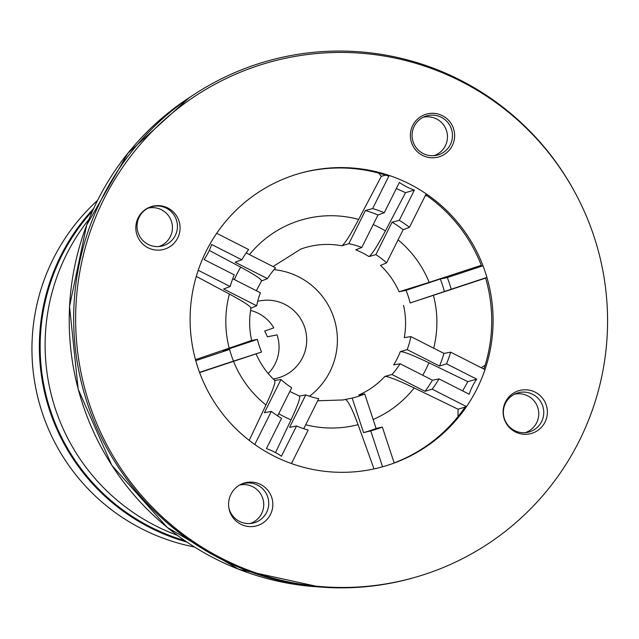 <?xml version="1.0" encoding="UTF-8"?>
<svg xmlns="http://www.w3.org/2000/svg" width="639" height="639" viewBox="0 0 639 639"><rect width="100%" height="100%" fill="white"/><g stroke="black" fill="none" stroke-linecap="round" stroke-linejoin="round"><path stroke-width="0.96" d="M194.44 546.984A201.005 199.64 -105.6 0 1 39.418 403.497A201.005 199.64 -105.6 0 1 97.543 200.414M186.852 542.048A202.371 200.997 -105.6 0 1 93.614 208.57M260.52 484.442A22.269 22.117 74.4 0 0 229.401 510.313A22.269 22.117 74.4 0 0 272.741 506.487A22.269 22.117 74.4 0 0 260.52 484.442M413.673 577.72A267.653 265.84 -105.6 0 1 85.586 391.539A267.653 265.84 -105.6 0 1 269.538 62.191A267.653 265.84 -105.6 0 1 459.585 80.618A267.653 265.84 -105.6 0 1 606.435 345.635A267.653 265.84 -105.6 0 1 413.673 577.72L412.299 578.111A267.653 265.84 -105.6 0 1 134.43 489.075M425.694 194.839A152.449 151.419 -105.6 0 1 481.654 266.223M485.568 277.869A152.449 151.419 -105.6 0 1 483.931 369.078M465.687 406.188A152.449 151.419 -105.6 0 1 394.151 462.924M394.191 463.043L382.33 427.052A115.587 114.804 -105.6 0 1 370.74 430.878L382.577 466.797A152.449 151.419 -105.6 0 1 381.962 466.965M299.867 173.329A152.449 151.419 -105.6 0 1 388.824 176.196M167.769 207.963A22.269 22.117 74.4 0 0 136.65 233.834A22.269 22.117 74.4 0 0 179.99 230.016A22.269 22.117 74.4 0 0 167.769 207.963M442.324 115.643A22.269 22.117 -105.6 0 1 438.498 157.01A22.269 22.117 -105.6 0 1 411.196 141.515A22.269 22.117 -105.6 0 1 442.324 115.643M408.808 183.633A152.449 151.419 -105.6 0 1 492.445 334.58A152.449 151.419 -105.6 0 1 382.649 466.774A152.449 151.419 -105.6 0 1 195.782 360.731A152.449 151.419 -105.6 0 1 300.554 173.137A152.449 151.419 -105.6 0 1 408.808 183.633M535.075 392.122A22.269 22.117 74.4 0 0 503.947 417.994A22.269 22.117 74.4 0 0 547.288 414.176A22.269 22.117 74.4 0 0 535.075 392.122M458.003 416.596L458.075 409.208L414.192 387.945A106.21 105.483 -105.6 0 1 373.144 419.496M365.404 210.511L372.649 208.578A115.587 114.804 -105.6 0 1 384.255 212.723L378 215.008A115.324 114.549 -105.6 0 0 365.404 210.511L348.83 243.699L341.849 245.807C344.717 243.882 350.316 235.096 358.647 219.433L381.315 176.308L378.751 173.113M216.693 233.307L248.643 249.537A115.587 114.804 -105.6 0 0 241.774 259.785L211.613 244.465A57.598 57.206 74.4 0 1 204.081 259.53L234.249 274.858A115.587 114.804 -105.6 0 0 230.16 286.52L223.626 288.996L256.686 305.785A79.052 78.517 -105.6 0 1 260.385 292.774L232.732 278.724M332.775 587.497A268.42 266.599 -105.6 0 1 83.645 391.132A268.42 266.599 -105.6 0 1 194.807 94.037A268.42 266.599 -105.6 0 1 256.375 64.419A268.42 266.599 -105.6 0 1 574.533 191.644M150.876 206.98A20.328 20.192 -105.6 0 1 176.763 221.126A20.328 20.192 -105.6 0 1 161.244 246.215A20.328 20.192 -105.6 0 1 137.792 231.725A20.328 20.192 -105.6 0 1 150.876 206.98M240.392 484.626A20.328 20.192 -105.6 0 1 268.053 498.093A20.328 20.192 -105.6 0 1 252.533 523.181A20.328 20.192 -105.6 0 1 228.85 507.773M425.909 116.13A20.328 20.192 -105.6 0 1 451.797 130.284A20.328 20.192 -105.6 0 1 436.285 155.373A20.328 20.192 -105.6 0 1 412.834 140.876A20.328 20.192 -105.6 0 1 425.909 116.13M517.199 393.097A20.328 20.192 -105.6 0 1 543.086 407.251A20.328 20.192 -105.6 0 1 527.574 432.339A20.328 20.192 -105.6 0 1 504.123 417.842A20.328 20.192 -105.6 0 1 517.199 393.097M372.649 208.578L389.191 175.461M426.189 193.849L409.487 227.292A115.587 114.804 -105.6 0 0 399.263 220.351L414.391 190.071A57.598 57.206 74.4 0 1 399.391 182.442L384.255 212.723M486.926 277.422L451.182 289.227A115.587 114.804 -105.6 0 0 447.332 277.558L483.004 265.776M466.518 406.612L432.164 389.151A115.587 114.804 -105.6 0 0 439.033 378.903L469.194 394.223A57.598 57.206 74.4 0 1 476.718 379.159L446.557 363.831A115.587 114.804 -105.6 0 0 450.639 352.169L484.993 369.622M254.777 444.512L271.319 411.396A115.587 114.804 -105.6 0 0 281.535 418.337L266.407 448.626A57.598 57.206 74.4 0 1 281.416 456.246L296.544 425.965A115.587 114.804 -105.6 0 0 308.158 430.111L291.448 463.563M195.758 360.652L229.625 349.469A115.587 114.804 -105.6 0 0 233.467 361.139L199.536 372.345M230.16 286.52L198.21 270.289M196.277 276.399L229.401 294.06C244.306 302.103 251.439 306.84 250.784 308.262L256.686 305.785M450.639 352.169L443.937 353.399L410.877 336.601A79.052 78.517 -105.6 0 1 407.179 349.613L439.512 366.043L446.557 363.831M407.179 349.613L400.31 351.602C403.568 351.514 413.09 355.236 428.881 362.776L467.812 381.627L476.718 379.159M439.033 378.903L432.443 380.189L400.11 363.767A79.052 78.517 -105.6 0 1 391.947 374.51L384.894 376.403C388.4 376.427 398.169 380.269 414.192 387.945M384.894 376.403A78.565 78.03 -105.6 0 1 358.759 395.022L364.717 393.928A79.052 78.517 -105.6 0 1 352.161 398.081L363.543 432.619L370.74 430.878M374.023 468.914L358.064 424.663C352.105 408.569 347.84 400.166 345.276 399.479L352.161 398.081M303.741 428.705L318.733 398.688A79.052 78.517 -105.6 0 1 305.785 394.918L289.563 427.387L296.544 425.965M275.545 452.588L291.033 419.839C298.078 404.687 300.825 396.763 299.292 396.052L305.785 394.918M277.646 415.885L291.696 387.761A79.052 78.517 -105.6 0 1 280.984 379.51L264.402 412.698L271.319 411.396M249.202 440.375L265.96 404.966C273.141 389.574 276.008 381.403 274.578 380.461L280.984 379.51M199.616 372.569L261.583 352.057A79.052 78.517 -105.6 0 1 257.413 339.405L223.115 350.739L229.625 349.469M195.486 359.661L251.502 340.531L257.413 339.405M209.296 250.416L240.711 267.166C255.36 275.097 262.246 279.714 261.375 281.016L267.453 278.628A79.052 78.517 -105.6 0 1 275.625 267.885L246.191 252.932M348.83 243.699A79.052 78.517 -105.6 0 1 361.778 247.477L355.755 249.841A78.565 78.03 -105.6 0 1 368.983 256.558L375.868 254.634A79.052 78.517 -105.6 0 1 386.579 262.885L380.469 265.433A78.565 78.03 -105.6 0 1 399.071 291.783L405.989 290.338A79.052 78.517 -105.6 0 1 410.158 302.982L485.632 278.093M410.877 336.601L404.263 337.624A78.565 78.03 -105.6 0 0 403.544 305.362M400.11 363.767L393.672 364.877A78.565 78.03 -105.6 0 0 400.31 351.602M233.467 361.139L261.583 352.057M382.33 427.052L376.107 428.465L364.717 393.928M241.774 259.785L235.12 262.198L267.453 278.628M373.216 224.585A106.21 105.483 -105.6 0 1 385.421 230.903L405.533 192.658L396.34 188.545M462.652 390.9L467.812 381.627M525.178 432.667A19.969 19.833 74.4 0 0 538.022 408.361A19.969 19.833 74.4 0 0 514.435 394.247M158.847 246.542A19.969 19.833 74.4 0 0 171.699 222.244A19.969 19.833 74.4 0 0 148.112 208.122M385.668 175.142L381.315 176.308M250.137 523.509A19.969 19.833 74.4 0 0 263.02 499.331A19.969 19.833 74.4 0 0 239.641 485.041M433.889 155.7A19.969 19.833 74.4 0 0 446.733 131.402A19.969 19.833 74.4 0 0 423.146 117.28M410.158 302.982L451.182 289.227M447.332 277.558L440.287 279.003L405.989 290.338M398.081 239.873A106.21 105.483 -105.6 0 1 429.16 282.358L481.303 265.313M429.16 282.358L399.071 291.783M361.778 247.477L378 215.008M385.421 230.903C377.194 246.319 371.714 254.873 368.983 256.558M386.579 262.885L403.161 229.697L409.487 227.292M399.263 220.351L392.09 222.164L375.868 254.634M414.391 190.071L405.533 192.658M426.988 195.742L425.223 195.79M391.947 374.51L424.999 391.308L432.164 389.151M465.064 407.107L458.075 409.208M481.303 367.744L485.185 365.133M432.443 380.189A115.324 114.549 -105.6 0 1 424.999 391.308M440.287 279.003A115.324 114.549 -105.6 0 1 444.456 291.656M392.09 222.164A115.324 114.549 -105.6 0 1 403.161 229.697M443.937 353.399A115.324 114.549 -105.6 0 1 439.512 366.043M376.107 428.465A115.324 114.549 -105.6 0 1 363.543 432.619M250.576 310.458A37.629 37.374 -105.6 0 1 273.819 327.871L264.69 331.05A36.95 36.695 -105.6 0 1 267.358 336.793L277.038 334.876A37.629 37.374 -105.6 0 1 268.212 373.535M277.038 334.892L269.003 336.497A41.615 41.335 -105.6 0 1 267.358 336.793M257.685 301.336A39.634 39.362 -105.6 0 1 305.73 331.13A39.634 39.362 -105.6 0 1 273.228 378.967M177.322 535.306A201.988 200.614 -105.6 0 1 46.671 370.189A201.988 200.614 -105.6 0 1 88.965 219.281M92.551 210.902A201.565 200.199 74.4 0 0 184.735 540.602M274.075 269.65A70.514 70.042 -105.6 0 1 302.862 279.155A70.514 70.042 -105.6 0 1 309.468 396.236M428.881 362.776A106.21 105.483 -105.6 0 1 422.754 375.269M189.432 97.535L128 153.096L86.688 225.056L69.523 306.385L78.166 389.151L111.793 465.28L167.106 527.343L238.714 569.277L319.636 586.985A266.399 264.594 -105.6 0 1 78.222 389.127A266.399 264.594 -105.6 0 1 189.432 97.535L194.807 94.037M345.276 399.479A78.565 78.03 -105.6 0 1 343.015 399.958L317.687 400.781M273.037 266.567L300.825 249.066A78.565 78.03 -105.6 0 1 341.849 245.807M249.482 254.602A106.21 105.483 -105.6 0 1 358.647 219.433M234.401 279.578A106.21 105.483 -105.6 0 1 240.711 267.166M229.249 348.383A106.21 105.483 -105.6 0 1 229.401 294.06M265.96 404.966A106.21 105.483 -105.6 0 1 233.539 361.394M291.033 419.839A106.21 105.483 -105.6 0 1 278.732 413.713M358.064 424.663A106.21 105.483 -105.6 0 1 305.714 424.759M433.45 295.37A106.21 105.483 -105.6 0 1 433.689 348.191M269.538 62.191L268.156 62.574M256.343 290.721L261.567 280.872M251.71 340.515C249.226 329.724 248.986 318.901 250.991 308.038M274.874 380.54C266.814 373.016 260.576 364.182 256.159 354.03M299.515 396.068L289.842 391.475"/></g></svg>
